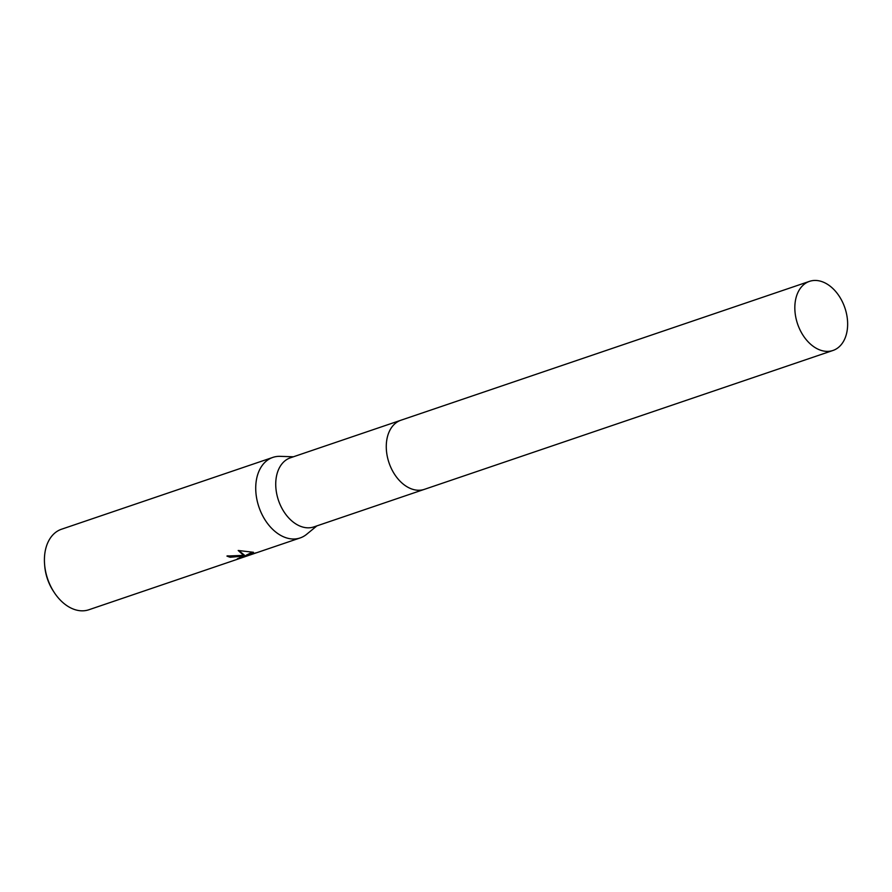 <?xml version="1.0" encoding="UTF-8"?>
<svg xmlns="http://www.w3.org/2000/svg" width="892" height="892" viewBox="0 0 892 892"><rect width="100%" height="100%" fill="white"/><g stroke="black" fill="none" stroke-linecap="round" stroke-linejoin="round"><path stroke-width="1.34" d="M400.608 420.344L290.402 457.808A36.494 24.987 71.2 0 0 276.899 494.703A36.494 24.987 71.2 0 0 305.733 527.663A36.494 24.987 71.2 0 0 313.884 526.904L424.101 489.44M293.39 456.782L280.11 456.347A42.526 29.113 71.2 0 0 272.807 457.418A42.526 29.113 71.2 0 0 257.086 500.412A42.526 29.113 71.2 0 0 290.669 538.824A42.526 29.113 71.2 0 0 300.169 537.932A42.526 29.113 71.2 0 0 306.614 534.319L316.883 525.89M241.754 555.448L245.144 555.772L243.148 554.969L238.197 550.476L253.495 552.293L246.415 555.827L256.104 552.795L237.317 558.816L241.844 557.065L238.643 556.508L230.203 557.255A42.526 29.113 -108.8 0 1 226.914 556.05L241.754 555.448M272.807 457.418L61.503 529.235A42.526 29.113 71.2 0 0 44.6 564.458A42.526 29.113 71.2 0 0 54.011 592.132A42.526 29.113 71.2 0 0 79.366 610.641A42.526 29.113 71.2 0 0 88.865 609.76L300.169 537.932M227.861 555.772A41.812 28.622 71.2 0 0 230.125 556.563L241.777 556.363L241.844 557.065M230.125 556.563L230.203 557.255M238.733 550.509L245.144 555.772M246.415 555.827L246.348 555.136L252.425 552.148M241.832 556.954L246.382 555.46M244.129 556.229L244.196 556.954M44.6 564.458L44.723 565.963A38.267 26.203 71.2 0 0 53.186 590.872L54.011 592.132M809.49 281.359A36.494 24.987 71.2 0 0 795.073 312.512A36.494 24.987 71.2 0 0 832.983 350.467A36.494 24.987 71.2 0 0 847.4 319.314A36.494 24.987 71.2 0 0 809.49 281.359L400.943 420.221A36.494 24.987 71.2 0 0 387.44 457.128A36.494 24.987 71.2 0 0 416.274 490.098M400.943 420.221A36.494 24.987 71.2 0 0 386.515 451.374A36.494 24.987 71.2 0 0 424.425 489.34L832.983 350.467"/></g></svg>
